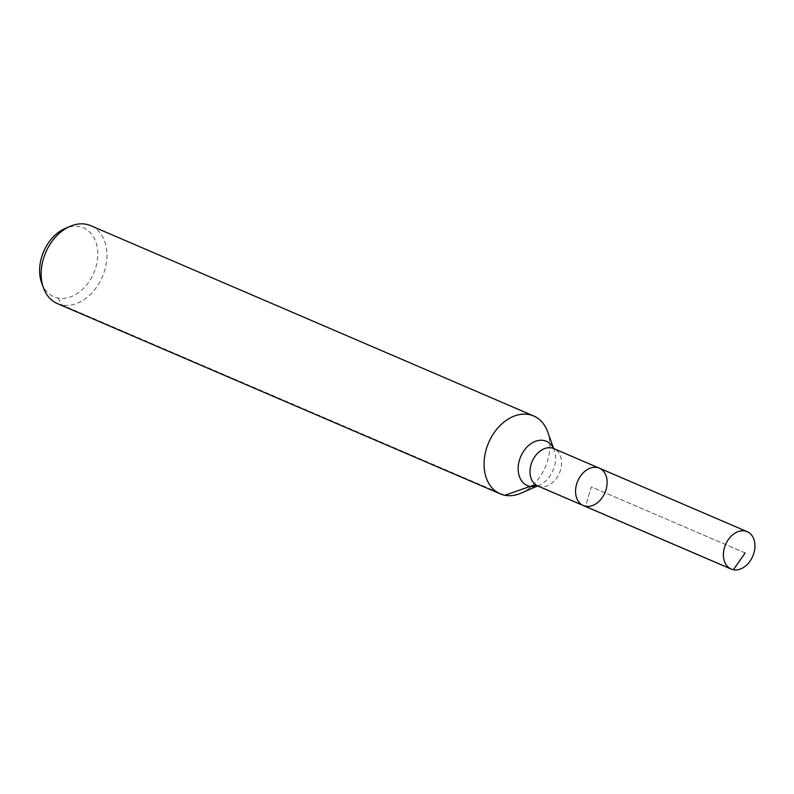 <?xml version="1.0" encoding="UTF-8"?>
<svg xmlns="http://www.w3.org/2000/svg" width="794" height="794" viewBox="0 0 794 794"><rect width="100%" height="100%" fill="white"/><g stroke="black" fill="none" stroke-linecap="round" stroke-linejoin="round"><path stroke-width="0.6" stroke-dasharray="3.97 2.98" d="M41.665 282.952A37.477 27.274 113.2 0 0 89.335 281.294A37.477 27.274 113.2 0 0 79.36 226.627A37.477 27.274 113.2 0 0 65.058 228.513M57.327 303.556A42.37 30.837 113.2 0 0 102.396 276.798A42.37 30.837 113.2 0 0 90.784 225.695M521.102 493.134A42.37 30.837 113.2 0 0 547.542 431.589M583.322 505.55A20.336 14.798 113.2 0 0 604.949 492.707A20.336 14.798 113.2 0 0 599.381 468.172M58.071 298.038L62.021 304.995L504.924 495.267M537.538 485.878A28.247 19.125 100.8 0 1 540.009 486.662L733.398 569.745M745.149 552.932L591.351 486.861L585.575 506.235L733.398 569.745L745.149 552.932L591.351 486.861L585.575 506.235M537.508 485.878A24.128 17.557 113.2 0 0 539.235 485.223A24.128 17.557 113.2 0 0 554.291 450.188A24.128 17.557 113.2 0 0 553.577 448.481M537.756 485.968A20.336 14.798 113.2 0 0 559.383 473.125A20.336 14.798 113.2 0 0 553.815 448.6M553.279 448.273L554.291 450.188L553.696 448.541M537.161 485.809L539.235 485.223L537.637 485.928"/><path stroke-width="1.19" d="M553.418 448.431L599.381 468.172A20.336 14.798 113.2 0 0 597.128 467.487A20.336 14.798 113.2 0 0 577.159 482.514A20.336 14.798 113.2 0 0 583.322 505.55A20.336 14.798 113.2 0 0 604.949 492.707A20.336 14.798 113.2 0 0 599.381 468.172A20.336 14.798 113.2 0 0 597.128 467.487A20.336 14.798 113.2 0 0 577.159 482.514A20.336 14.798 113.2 0 0 583.322 505.55L731.145 569.06A20.336 14.798 113.2 0 0 733.398 569.745A20.336 14.798 113.2 0 0 753.367 554.708A20.336 14.798 113.2 0 0 747.204 531.682A20.336 14.798 113.2 0 0 744.951 530.988A20.336 14.798 113.2 0 0 724.982 546.024A20.336 14.798 113.2 0 0 731.145 569.06M553.696 448.541L547.542 431.589A42.37 30.837 113.2 0 0 533.687 415.967L90.784 225.695A42.37 30.837 113.2 0 0 86.089 224.255A42.37 30.837 113.2 0 0 69.912 226.399L65.058 228.513A37.477 27.274 113.2 0 0 41.665 282.952L43.481 287.934A42.37 30.837 113.2 0 0 57.327 303.556L500.24 493.838A42.37 30.837 113.2 0 0 521.102 493.134L537.637 485.928M69.912 226.399A42.37 30.837 113.2 0 0 43.481 287.934M533.687 415.967A42.37 30.837 113.2 0 0 528.993 414.537A42.37 30.837 113.2 0 0 487.387 445.861A42.37 30.837 113.2 0 0 500.24 493.838M733.398 569.745L745.149 552.932M504.924 495.267L530.025 486.444A28.247 19.125 100.8 0 1 537.538 485.878M553.577 448.481A24.128 17.557 113.2 0 0 543.731 440.481A24.128 17.557 113.2 0 0 518.422 464.847A24.128 17.557 113.2 0 0 537.508 485.878M553.815 448.6A20.336 14.798 113.2 0 0 551.562 447.905A20.336 14.798 113.2 0 0 531.583 462.942A20.336 14.798 113.2 0 0 537.756 485.968L583.322 505.55M599.381 468.172L747.204 531.682"/></g></svg>
